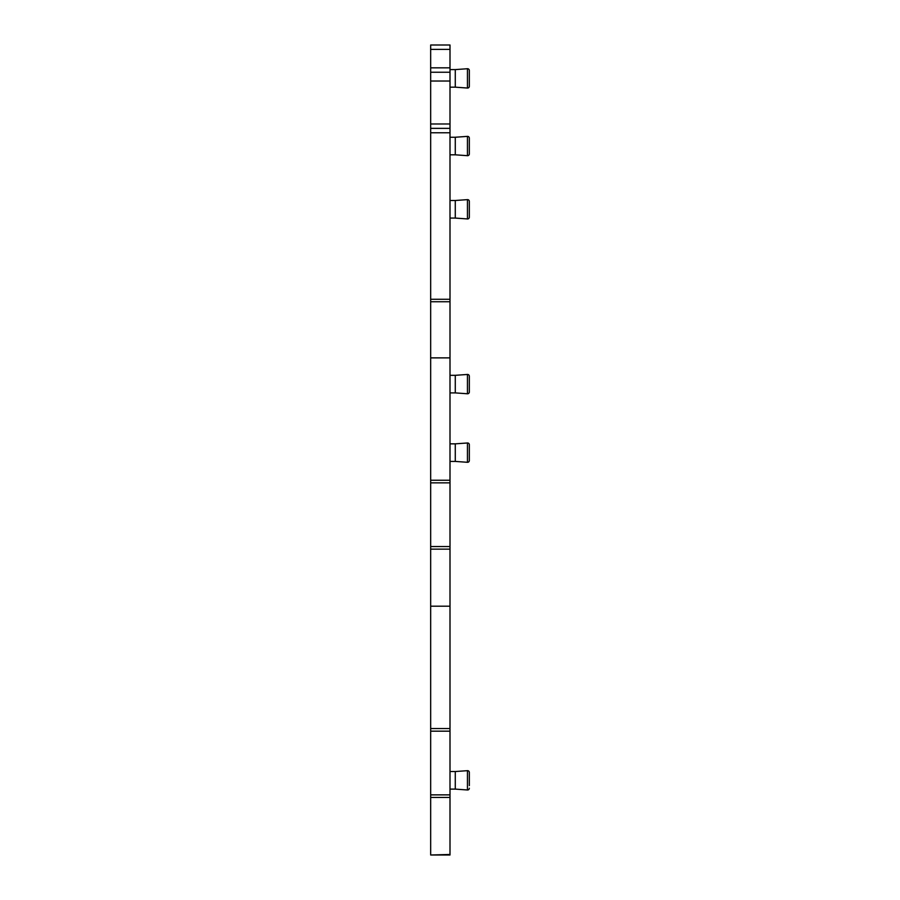 <?xml version="1.0" encoding="UTF-8"?>
<svg xmlns="http://www.w3.org/2000/svg" width="900" height="900" viewBox="0 0 900 900"><rect width="100%" height="100%" fill="white"/><g stroke="black" fill="none" stroke-linecap="round" stroke-linejoin="round"><path stroke-width="1.35" d="M450 87.165L455.276 87.165L455.276 69.604L467.449 68.726A1.755 1.755 0 0 1 469.327 70.481L469.327 86.288A1.755 1.755 0 0 1 467.449 88.043L467.449 68.726M455.276 87.165L467.449 88.043M450 69.604L455.276 69.604M450 72.236L430.673 72.236L430.673 45L450 45L450 855L430.673 855L450 854.471M430.673 72.236L430.673 854.471M430.673 128.362L450 128.362M430.673 357.874L450 357.874M430.673 606.184L450 606.184M450 218.07L455.276 218.07L455.276 200.498L467.449 199.631A1.755 1.755 0 0 1 469.327 201.375L469.327 217.192A1.755 1.755 0 0 1 467.449 218.947L467.449 199.631M450 200.498L455.276 200.498M455.276 218.07L467.449 218.947M450 154.811L455.276 154.811L455.276 137.25L467.449 136.373A1.755 1.755 0 0 1 469.327 138.127L469.327 153.934A1.755 1.755 0 0 1 467.449 155.689L467.449 136.373M450 137.25L455.276 137.25M455.276 154.811L467.449 155.689M469.327 151.301L469.327 140.76L469.327 151.301M450 461.419L455.276 461.419L455.276 443.846L467.449 442.98A1.755 1.755 0 0 1 469.327 444.735L469.327 460.541A1.755 1.755 0 0 1 467.449 462.296L467.449 442.98M450 443.846L455.276 443.846M455.276 461.419L467.449 462.296M450 789.109L455.276 789.109L455.276 771.536L467.449 770.67A1.755 1.755 0 0 1 469.327 772.425L469.327 785.599M450 771.536L455.276 771.536M455.276 789.109L467.449 789.986A1.755 1.755 0 0 0 469.327 788.231M469.327 775.058L469.327 772.425M450 392.895L455.276 392.895L455.276 375.322L467.449 374.456A1.755 1.755 0 0 1 469.327 376.2L469.327 392.017A1.755 1.755 0 0 1 467.449 393.772L467.449 374.456M450 375.322L455.276 375.322M455.276 392.895L467.449 393.772M430.673 81.022L450 81.022M430.673 123.975L450 123.975M430.673 132.761L450 132.761M430.673 299.272L450 299.272M430.673 301.748L450 301.748M430.673 480.24L450 480.24M430.673 482.861L450 482.861M430.673 546.559L450 546.559M430.673 549.146L450 549.146M430.673 728.55L450 728.55M430.673 731.171L450 731.171M430.673 794.869L450 794.869M430.673 797.456L450 797.456M430.673 49.387L450 49.387M430.673 67.837L450 67.837M467.449 789.986L467.449 770.67"/></g></svg>
